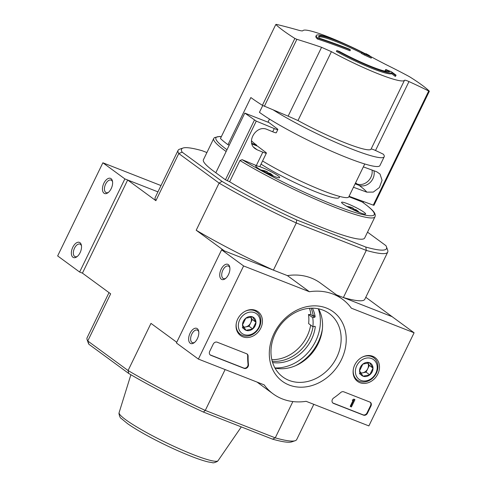 <?xml version="1.0" encoding="UTF-8"?>
<svg xmlns="http://www.w3.org/2000/svg" width="487" height="487" viewBox="0 0 487 487"><rect width="100%" height="100%" fill="white"/><g stroke="black" fill="none" stroke-linecap="round" stroke-linejoin="round"><path stroke-width="0.73" d="M385.503 69.878A912.041 669.966 -56.6 0 1 389.801 71.583A39.757 4.76 -154.1 0 1 339.305 51.409A912.242 757.169 126.2 0 0 336.803 50.557L336.383 51.427A42.369 5.077 -154.1 0 0 373.054 68.801A42.369 5.077 -154.1 0 0 391.664 73.714L392.09 72.843A912.09 609.158 109.7 0 1 395.761 75.564A911.323 27.205 -63.9 0 1 396.071 75.187A912.005 609.103 -70.3 0 0 391.408 71.772A912.121 670.027 123.4 0 0 385.801 69.513A911.853 27.223 116.1 0 0 385.503 69.878L385.077 70.749A912.041 669.966 -56.6 0 1 387.317 71.632M396.071 75.187L395.645 76.057A911.323 27.205 -63.9 0 0 395.334 76.435A912.09 609.158 109.7 0 0 391.664 73.714M392.09 72.843A42.369 5.077 -154.1 0 1 336.803 50.557M395.761 75.564L395.334 76.435M365.926 53.649A912.108 357.848 113 0 1 368.044 55.201A42.369 5.077 -154.1 0 0 316.307 35.454L315.88 36.324A42.369 5.077 -154.1 0 0 317.408 38.99A912.474 757.364 -53.8 0 1 350.001 50.776L350.421 49.905A912.528 497.087 -68.6 0 0 349.234 49.071A912.443 757.34 126.2 0 0 319.399 38.205A39.757 4.76 -154.1 0 1 318.699 36.488A39.757 4.76 -154.1 0 1 366.967 54.867A912.023 831.759 131.5 0 0 361.677 52.456L361.251 53.326A911.853 840.994 99.2 0 1 364.27 54.952A912.108 831.839 -48.5 0 1 371.197 58.136L371.618 57.265A912.023 357.811 -67 0 0 368.945 55.268A911.323 840.507 -80.8 0 0 365.926 53.649L365.755 53.99A56.547 6.769 -154.1 0 0 365.573 53.899M317.408 38.99L317.834 38.12A42.369 5.077 -154.1 0 1 316.307 35.454M317.834 38.12A912.474 757.364 -53.8 0 1 350.421 49.905M318.675 37.012A39.757 4.76 -154.1 0 1 361.384 53.053M361.677 52.456A911.853 840.994 99.2 0 1 364.696 54.075L364.27 54.952M364.696 54.075A912.108 831.839 -48.5 0 1 371.618 57.265M288.127 116.168A13.033 1.558 25.9 0 1 289.004 116.533L297.977 120.551A56.547 6.769 -154.1 0 0 371.027 149.186L404.472 80.312A56.547 6.769 -154.1 0 1 379.093 74.164A56.547 6.769 -154.1 0 1 331.422 51.671L321.566 47.312A911.938 811.817 129.5 0 0 296.881 39.331L294.866 38.443A88.646 10.617 -154.1 0 1 275.812 24.478L220.447 138.503A88.646 10.617 25.9 0 0 227.971 144.7L250.866 97.546A88.646 10.617 25.9 0 0 262.396 105.32L288.127 116.168L321.566 47.312M404.472 80.312C404.8 79.953 406.304 80.379 408.977 81.579A911.938 690.736 123.9 0 1 428.7 91.008L429.278 91.136L428.7 91.008L373.279 205.137L373.979 205.277L429.351 91.246M370.68 56.553A56.547 6.769 -154.1 0 1 375.897 59.365L385.461 64.339A911.938 811.817 -50.5 0 1 408.319 76.069L410.231 77.171A88.646 10.617 -154.1 0 1 429.278 91.136M220.447 138.503L275.812 24.478L276.5 24.393A911.938 690.736 -56.1 0 1 298.044 30.072C300.911 30.876 302.512 31.095 302.847 30.73A56.547 6.769 -154.1 0 1 347.566 45.151M273.542 110.123A71.699 8.589 -154.1 0 0 342.361 145.205A71.699 8.589 -154.1 0 0 384.194 156.784A71.699 8.589 -154.1 0 0 383.366 154.221A814.1 616.627 123.9 0 0 374.874 150.197M353.452 187.252L366.814 192.146L373.298 192.085L379.41 187.513L382.058 180.257L380 174.042L376.707 171.771L363.351 166.883M349.076 196.279L373.279 205.137M408.977 81.579L375.544 150.434A13.033 1.558 25.9 0 0 374.82 150.173C372.567 149.192 371.307 148.858 371.027 149.186M339.585 196.419L339.037 197.552A48.883 5.856 -154.1 0 1 308.721 188.889A48.883 5.856 -154.1 0 1 261.05 164.107M215.832 172.745A89.626 10.732 -154.1 0 1 203.414 159.754L213.732 138.503A89.626 10.732 -154.1 0 0 226.145 151.494M355.577 182.881L357.056 183.964L355.376 183.301M363.138 202.629L363.631 201.606M357.056 183.964A11.408 9.466 126.2 0 0 367.916 181.304A11.408 9.466 126.2 0 0 372.031 170.06M259.528 166.578A13.362 1.601 -154.1 0 1 278.138 175.874A13.362 1.601 -154.1 0 1 279.727 177.621A13.362 1.601 -154.1 0 1 267.004 173.22A13.362 1.601 -154.1 0 1 255.687 165.945A13.362 1.601 -154.1 0 1 257.258 165.915A6.52 0.779 25.9 0 0 259.528 166.578A6.52 0.779 25.9 0 0 259.888 166.499L266.389 153.107A6.52 0.779 -154.1 0 1 262.816 152.151L257.233 149.838L253.69 147.238M244.797 113.094L268.97 122.566L277.164 128.757A6.52 0.779 -154.1 0 1 277.84 129.536A6.52 0.779 -154.1 0 1 274.266 128.574L256.253 121.111L244.797 113.094L215.82 172.757L225.438 179.806L229.633 181.748A89.626 10.732 -154.1 0 0 314.499 224.464A89.626 10.732 -154.1 0 0 364.66 238.046L374.978 216.8A89.626 10.732 -154.1 0 1 324.817 203.213A89.626 10.732 -154.1 0 1 239.945 160.503L242.142 159.669L256.314 165.543A6.52 0.779 25.9 0 0 257.258 165.915M251.901 143.939L257.52 146.143L265.713 152.334A6.52 0.779 -154.1 0 1 266.389 153.107M274.266 128.574L272.708 131.776L267.126 129.463C256.393 124.374 245.43 142.259 255.298 148.748L257.233 149.838M272.708 131.776A6.52 0.779 25.9 0 0 276.281 132.738L277.84 129.536M348.875 196.693L362.176 201.947C372.719 209.678 375.361 212.758 375.264 215.698L374.978 216.8M364.02 212.241A13.362 1.601 -154.1 0 1 365.609 213.988A13.362 1.601 -154.1 0 1 352.892 209.593A13.362 1.601 -154.1 0 1 341.57 202.312A13.362 1.601 -154.1 0 1 350.817 205.1A13.362 1.601 -154.1 0 1 364.02 212.241M273.408 176.069A21.184 21.184 0 0 0 270.175 173.396A21.105 7.755 118.6 0 0 269.646 173.116L269.366 173.689M268.252 172.897A21.105 7.755 118.6 0 0 266.791 171.552A21.105 7.755 118.6 0 0 266.718 171.521L266.109 172.782M350.804 208.552L351.237 207.669A21.105 19.468 -80.8 0 0 346.823 206.391M351.991 209.148L352.6 207.888A21.105 19.468 -80.8 0 0 352.131 207.693A21.105 19.468 -80.8 0 0 347.7 206.543L347.7 206.549A19.93 7.323 118.6 0 0 346.951 206.348A19.93 7.323 118.6 0 0 346.707 206.324M269.469 173.475A19.93 18.384 -80.8 0 0 268.337 172.94M272.878 175.856A21.105 19.468 -80.8 0 0 269.646 173.116M270.906 175.022A21.105 19.468 -80.8 0 0 268.276 172.897A21.105 7.755 118.6 0 0 266.87 173.153M260.941 170.024A21.105 19.468 -80.8 0 1 265.348 171.302A21.105 7.755 118.6 0 0 263.802 171.601M266.718 171.521A21.105 19.468 -80.8 0 0 266.249 171.327A21.105 19.468 -80.8 0 0 261.817 170.176A19.93 7.323 118.6 0 0 261.062 169.981A19.93 7.323 118.6 0 0 260.825 169.957A21.184 21.184 0 0 1 261.062 169.981M356.788 211.388A21.105 19.468 -80.8 0 0 354.159 209.264A21.105 7.755 118.6 0 0 352.752 209.526M351.237 207.669A21.105 7.755 118.6 0 0 349.69 207.967M354.14 209.264A21.105 7.755 118.6 0 0 352.679 207.919A21.105 7.755 118.6 0 0 352.6 207.888M355.352 209.848A19.93 18.384 -80.8 0 0 354.219 209.307M359.296 212.435A21.184 21.184 0 0 0 356.064 209.769A21.105 7.755 118.6 0 0 355.528 209.489A21.105 19.468 -80.8 0 1 358.761 212.222M312.441 308.18A36.665 30.431 -53.8 0 1 315.113 316.465A0.651 0.542 -53.8 0 1 314.547 317.274L310.676 314.492L308.472 314.529A33.895 28.13 126.2 0 1 308.618 323.587L312.867 326.704A33.895 28.13 -53.8 0 0 312.721 317.646L314.547 317.274M272.604 362.529A36.665 30.431 -53.8 0 0 315.278 326.911A0.651 0.542 -53.8 0 0 314.693 326.333L312.867 326.704M271.819 359.649A33.895 28.13 -53.8 0 0 272.117 359.71L271.923 360.106M274.924 367.928A42.04 34.894 126.2 0 0 315.667 341.131A42.04 34.894 126.2 0 0 318.285 308.776M272.215 361.238A36.665 30.431 126.2 0 0 313.044 326.667M312.496 315.771A0.651 0.542 126.2 0 0 313.062 314.955A36.665 30.431 126.2 0 0 311.09 308.204M272.026 359.643A36.665 30.431 126.2 0 0 307.072 336.261A36.665 30.431 126.2 0 0 310.669 325.097M310.925 314.681A36.665 30.431 126.2 0 0 309.446 308.301M296.668 219.947L296.297 222.973L366.273 250.403L365.822 247.055L296.668 219.947A113.903 13.642 -154.1 0 1 222.023 181.383L182.181 152.175A113.903 13.642 -154.1 0 1 183.039 148.03A113.903 13.642 -154.1 0 1 202.251 150.745L206.908 152.565M365.822 247.055A113.903 13.642 -154.1 0 0 386.471 246.812A113.903 13.642 -154.1 0 0 385.893 245.625L367.521 232.153M225.116 369.566L205.283 410.419L203.389 412.045A113.903 13.642 -154.1 0 1 128.745 373.48L88.902 344.279A113.903 13.642 -154.1 0 1 88.324 343.091L87.112 339.664A116.509 13.953 -154.1 0 1 87.082 337.777L109.009 292.62M313.805 404.332L296.699 439.56A116.509 13.953 -154.1 0 1 295.195 440.705L291.756 441.867A113.903 13.642 -154.1 0 1 272.543 439.158L275.258 437.85L205.283 410.419A116.509 13.953 -154.1 0 1 128.081 370.528L87.763 340.979A116.509 13.953 -154.1 0 1 87.112 339.664M203.389 412.045L272.543 439.158M160.99 185.565L102.873 162.786L124.867 178.906L157.934 191.866L127.661 180.001L82.437 273.14L110.659 293.825L87.763 340.979L88.902 344.279M182.181 152.175L178.778 153.533L219.095 183.088A116.509 13.953 -154.1 0 0 296.297 222.973L273.402 270.127L224.422 250.927L196.2 230.241A116.509 13.953 25.9 0 0 273.402 270.127M292.87 401.568L275.258 437.85A116.509 13.953 -154.1 0 0 295.195 440.705M392.327 316.824L365.786 297.283M386.471 246.812L387.682 250.233A116.509 13.953 -154.1 0 1 387.713 252.12A116.509 13.953 -154.1 0 1 366.273 250.403L343.378 297.557L392.358 316.757M183.039 148.03L179.6 149.192A116.509 13.953 -154.1 0 0 178.096 150.337A116.509 13.953 -154.1 0 0 178.778 153.533L155.883 200.687L127.661 180.001M176.738 342.264L150.976 323.38L128.081 370.528L128.745 373.48M222.023 181.383L219.095 183.088L196.2 230.241M343.378 297.557A116.509 13.953 25.9 0 0 364.818 299.274L387.713 252.12M178.096 150.337L155.201 197.491A116.509 13.953 25.9 0 0 155.883 200.687M295.518 365.719A43.994 36.519 126.2 0 0 318.078 342.373A43.994 36.519 126.2 0 0 322.376 329.072M305.617 359.558A45.955 38.138 126.2 0 0 318.723 342.324A45.955 38.138 126.2 0 0 319.539 340.559M272.117 359.71L271.776 359.461M312.721 317.646L308.472 314.529M239.945 160.503L229.633 181.748M355.254 210.055L355.528 209.489M265.348 171.302L264.922 172.185M384.194 156.784L379.909 165.604A71.699 8.589 -154.1 0 1 330.283 150.653A71.699 8.589 -154.1 0 1 259.431 112.339L262.743 105.527M364.757 163.973L348.777 196.888A57.356 6.867 -154.1 0 1 316.806 188.244A57.356 6.867 -154.1 0 1 262.566 160.984M269.488 119.084L267.984 122.182M251.438 140.755A57.356 6.867 25.9 0 0 256.777 145.254L256.533 145.759M227.971 144.7L229.213 145.187M355.126 183.806L359.071 185.352A11.408 9.466 126.2 0 0 370.223 182.418A11.408 9.466 126.2 0 0 373.894 170.742M251.718 143.269L256.777 145.254M414.096 332.779L368.872 425.918L306.134 401.325A58.665 48.688 -53.8 0 1 273.085 393.843A58.665 48.688 -53.8 0 1 264.173 384.876L198.386 359.083L243.61 265.951L309.397 291.737A58.665 48.688 -53.8 0 1 342.446 299.219A58.665 48.688 -53.8 0 1 351.364 308.186L414.096 332.779L392.102 316.66L336.511 294.866M237.699 319.064A14.787 12.272 -53.8 0 1 257.726 311.479A14.787 12.272 -53.8 0 1 259.145 330.843A14.787 12.272 -53.8 0 1 240.249 335.324A14.787 12.272 -53.8 0 1 237.699 319.064M354.749 364.946A14.787 12.272 -53.8 0 1 374.771 357.361A14.787 12.272 -53.8 0 1 376.189 376.731A14.787 12.272 -53.8 0 1 357.294 381.205A14.787 12.272 -53.8 0 1 354.749 364.946M274.126 333.345A43.087 35.764 -53.8 0 1 340.766 319.801A43.087 35.764 -53.8 0 1 308.405 386.447A43.087 35.764 -53.8 0 1 274.126 333.345M369.858 402.055A3.257 2.703 -53.8 0 1 370.37 402.335A3.257 2.703 -53.8 0 1 370.991 405.957L367.454 413.238A3.257 2.703 -53.8 0 1 363.497 415.149L333.51 403.394A3.257 2.703 -53.8 0 1 332.998 403.114A3.257 2.703 -53.8 0 1 333.668 397.989A67.133 55.725 -53.8 0 0 340.748 392.504A3.257 2.703 -53.8 0 1 343.767 391.822L369.858 402.055M246.617 353.739A3.257 2.703 -53.8 0 1 247.134 354.025A3.257 2.703 -53.8 0 1 248.114 356.18A66.81 55.451 -53.8 0 0 248.48 364.586A3.257 2.703 -53.8 0 1 247.207 367.685A3.257 2.703 -53.8 0 1 244.176 368.373L210.828 355.303A3.257 2.703 -53.8 0 1 210.311 355.017A3.257 2.703 -53.8 0 1 209.696 351.395L213.227 344.114A3.257 2.703 -53.8 0 1 217.184 342.203L246.617 353.739M243.61 265.951L221.622 249.831L176.397 342.97L198.386 359.083M197.387 338.623A8.145 4.438 -68.6 0 0 198.672 331.221A8.145 4.438 -68.6 0 0 192.773 329.541A8.145 4.438 -68.6 0 0 188.682 339.981A8.145 4.438 -68.6 0 0 194.149 342.757A8.145 4.438 -68.6 0 0 197.387 338.623M228.482 274.589A8.145 4.438 -68.6 0 0 229.761 267.186A8.145 4.438 -68.6 0 0 223.868 265.506A8.145 4.438 -68.6 0 0 219.771 275.952A8.145 4.438 -68.6 0 0 225.244 278.722A8.145 4.438 -68.6 0 0 228.482 274.589M221.622 249.831L287.409 275.618L309.397 291.737M287.409 275.618A58.665 48.688 -53.8 0 1 320.458 283.099L342.446 299.219M275.38 333.254A39.301 32.617 -53.8 0 1 329.297 313.585A39.301 32.617 -53.8 0 1 332.371 364.568A39.301 32.617 -53.8 0 1 282.831 376.981A39.301 32.617 -53.8 0 1 275.38 333.254M318.51 308.819A39.301 32.617 -53.8 0 1 313.786 350.944A39.301 32.617 -53.8 0 1 275.033 368.123M229.864 267.868A6.739 3.671 -68.6 0 0 228.379 266.066A6.739 3.671 -68.6 0 0 222.504 270.997A6.739 3.671 -68.6 0 0 223.46 278.607A6.739 3.671 -68.6 0 0 225.779 278.29M198.769 331.903A6.739 3.671 -68.6 0 0 197.284 330.095A6.739 3.671 -68.6 0 0 191.409 335.032A6.739 3.671 -68.6 0 0 192.365 342.641A6.739 3.671 -68.6 0 0 194.684 342.324M370.138 402.189A3.257 2.703 -53.8 0 1 370.546 405.641L367.015 412.915A3.257 2.703 -53.8 0 1 363.058 414.827L333.071 403.072A3.257 2.703 -53.8 0 1 332.785 402.938M354.195 399.377L354.956 399.675L351.425 406.949L350.658 406.651L353.501 400.801L352.722 400.533L353.318 400.247A0.487 0.408 -53.8 0 0 353.909 399.961L354.195 399.377L353.757 399.054L354.956 399.675M352.722 400.533L352.284 400.211L352.88 399.924A0.487 0.408 -53.8 0 0 353.471 399.638L353.757 399.054M352.497 399.772L352.935 400.095M350.658 406.651L350.22 406.328L352.984 400.637M210.104 354.846A3.257 2.703 -53.8 0 0 210.384 354.98L243.737 368.05A3.257 2.703 -53.8 0 0 246.769 367.362A3.257 2.703 -53.8 0 0 248.041 364.264A66.81 55.451 -53.8 0 1 247.676 355.857L248.114 356.18M246.903 353.879A3.257 2.703 -53.8 0 1 247.676 355.857M362.833 364.118L369.554 362.754L373.012 368.105L369.749 374.832L363.028 376.195L359.57 370.838L362.833 364.118A7.524 6.246 -53.8 0 1 369.554 362.754A7.524 6.246 -53.8 0 1 373.012 368.105A7.524 6.246 -53.8 0 1 369.749 374.832A7.524 6.246 -53.8 0 1 363.028 376.195A7.524 6.246 -53.8 0 1 359.57 370.838A7.524 6.246 -53.8 0 1 362.833 364.118M360.989 380.39A12.224 10.142 -53.8 0 1 360.678 360.776A12.224 10.142 -53.8 0 1 377.206 367.253A12.224 10.142 -53.8 0 1 360.989 380.39M362.115 357.214A13.849 11.499 -53.8 0 1 373.748 357.762A13.849 11.499 -53.8 0 1 375.66 374.485A13.849 11.499 -53.8 0 1 359.552 381.303A13.849 11.499 -53.8 0 1 357.373 380.11A13.849 11.499 -53.8 0 1 353.343 369.183M367.679 362.839A6.52 5.412 -53.8 0 1 367.715 368.781L369.347 365.42L367.679 362.839M367.715 368.781A6.52 5.412 -53.8 0 1 362.724 372.823L366.084 372.141L367.715 368.781M360.861 373.206L362.724 372.823A6.52 5.412 -53.8 0 1 360.636 372.847M366.084 372.141L369.749 374.832M369.347 365.42L373.012 368.105M359.363 373.511L363.028 376.195M245.789 318.236L252.51 316.867L255.967 322.224L252.698 328.944L245.978 330.308L242.52 324.957L245.789 318.236A7.524 6.246 -53.8 0 1 252.51 316.867A7.524 6.246 -53.8 0 1 255.967 322.224A7.524 6.246 -53.8 0 1 252.698 328.944A7.524 6.246 -53.8 0 1 245.978 330.308A7.524 6.246 -53.8 0 1 242.52 324.957A7.524 6.246 -53.8 0 1 245.789 318.236M243.944 334.502A12.224 10.142 -53.8 0 1 243.628 314.894A12.224 10.142 -53.8 0 1 260.155 321.371A12.224 10.142 -53.8 0 1 243.944 334.502M245.071 311.327A13.849 11.499 -53.8 0 1 256.698 311.881A13.849 11.499 -53.8 0 1 258.615 328.603A13.849 11.499 -53.8 0 1 242.502 335.421A13.849 11.499 -53.8 0 1 240.322 334.222A13.849 11.499 -53.8 0 1 236.292 323.295M250.628 316.952A6.52 5.412 -53.8 0 1 250.665 322.899L252.296 319.539L250.635 316.952M250.665 322.899A6.52 5.412 -53.8 0 1 245.673 326.941L249.034 326.26L250.665 322.899M243.81 327.319L245.673 326.941A6.52 5.412 -53.8 0 1 243.585 326.966M249.034 326.26L252.698 328.944M252.296 319.539L255.967 322.224M242.313 327.623L245.978 330.308M103.871 183.246A8.145 4.438 -68.6 0 0 102.94 191.799A8.145 4.438 -68.6 0 0 107.956 192.755A8.145 4.438 -68.6 0 0 112.479 181.219A8.145 4.438 -68.6 0 0 108.863 178.266A8.145 4.438 -68.6 0 0 103.871 183.246M72.776 247.28A8.145 4.438 -68.6 0 0 71.845 255.827A8.145 4.438 -68.6 0 0 76.867 256.783A8.145 4.438 -68.6 0 0 81.39 245.253A8.145 4.438 -68.6 0 0 77.768 242.295A8.145 4.438 -68.6 0 0 72.776 247.28M102.873 162.786L57.649 255.925L79.637 272.044L82.437 273.14M124.867 178.906L79.637 272.044M81.487 245.935A6.739 3.671 -68.6 0 0 80.002 244.127A6.739 3.671 -68.6 0 0 74.511 248.175A6.739 3.671 -68.6 0 0 75.083 256.667A6.739 3.671 -68.6 0 0 77.403 256.357M112.582 181.901A6.739 3.671 -68.6 0 0 111.097 180.093A6.739 3.671 -68.6 0 0 105.606 184.147A6.739 3.671 -68.6 0 0 106.178 192.639A6.739 3.671 -68.6 0 0 108.498 192.322M262.396 105.32L294.866 38.443M264.356 106.312L296.881 39.331M297.977 120.551L331.422 51.671M227.003 149.734A87.995 10.537 -154.1 0 1 221.195 136.713M361.938 201.813A87.995 10.537 -154.1 0 1 346.36 209.587A87.995 10.537 -154.1 0 1 242.142 159.669M241.302 426.91L218.066 460.678A55.007 6.587 -154.1 0 1 193.388 454.681A55.007 6.587 -154.1 0 1 142.989 430.563A55.007 6.587 -154.1 0 1 119.114 412.629L130.887 374.74M315.278 326.911L314.535 326.369M315.113 316.465L313.062 314.955M254.409 120.137L225.438 179.806M256.253 121.111L227.283 180.774M262.816 152.151L256.314 165.543M359.071 185.352A73.653 8.821 -154.1 0 1 366.814 192.146M370.546 405.641L370.991 405.957M367.015 412.915L367.454 413.238M363.058 414.827L363.497 415.149M333.071 403.072L333.51 403.394M353.471 399.638L353.909 399.961M352.88 399.924L353.318 400.247M248.041 364.264L248.48 364.586M210.384 354.98L210.828 355.303M243.737 368.05L244.176 368.373M221.244 136.61L219.594 136.463L214.432 137.584L213.732 138.503M266.791 171.552A21.184 21.184 0 0 0 266.249 171.327M352.679 207.919A21.184 21.184 0 0 0 352.131 207.693M119.114 412.629L118.956 413.433C119.492 416.355 120.24 418.016 121.202 418.412L127.582 423.672C133.73 428 142.052 432.931 152.541 438.47C165.878 445.453 178.686 451.37 190.959 456.222C198.136 459.034 203.937 460.952 208.363 461.968L212.235 462.613C213.136 463.125 214.901 462.687 217.537 461.299L218.066 460.678M257.033 382.076L273.085 393.843M373.748 357.762L371.015 355.76M357.373 380.11L354.639 378.101M256.698 311.881L253.964 309.878M240.322 334.222L237.589 332.219"/></g></svg>
